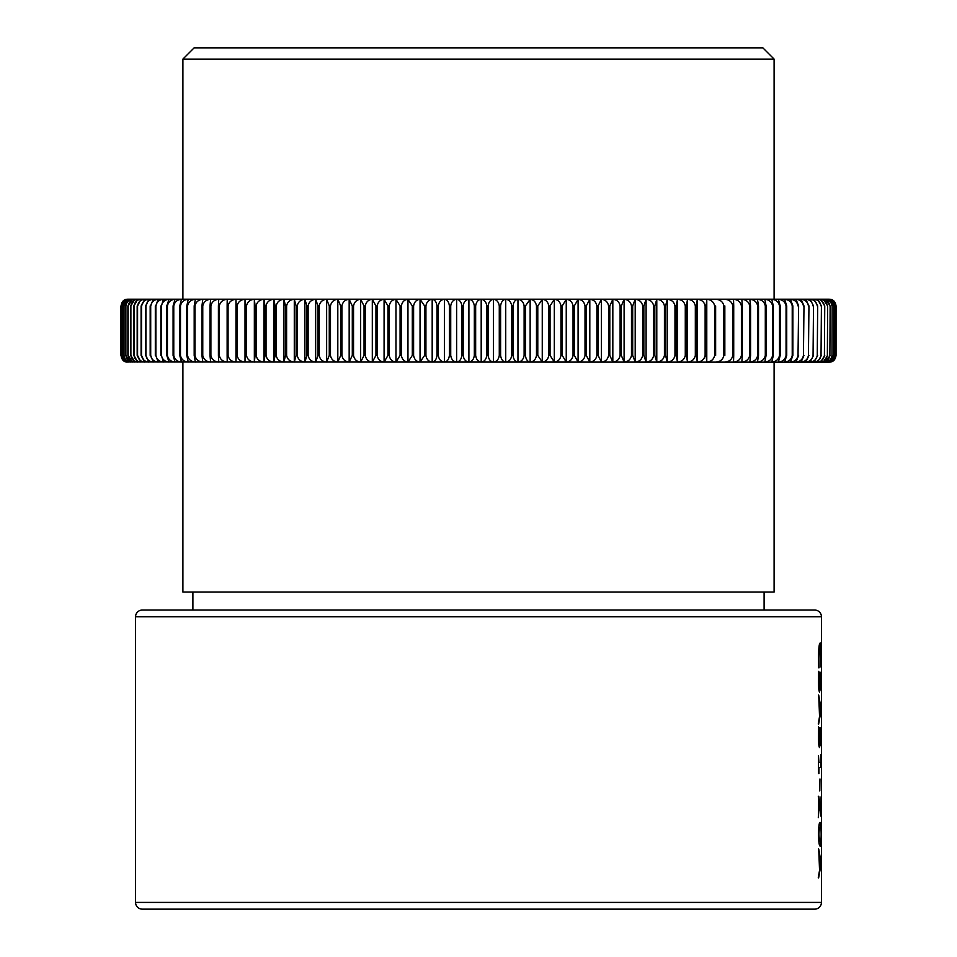 <?xml version="1.0" encoding="UTF-8"?>
<svg xmlns="http://www.w3.org/2000/svg" width="957" height="957" viewBox="0 0 957 957"><rect width="100%" height="100%" fill="white"/><g stroke="black" fill="none" stroke-linecap="round" stroke-linejoin="round"><path stroke-width="1.44" d="M774.105 299.194L774.105 59.095L762.861 47.85L194.139 47.85L182.895 59.095L182.895 299.194M135.559 902.403A6.747 6.747 0 0 0 142.306 909.15L814.694 909.15A6.747 6.747 0 0 0 821.441 902.403L821.441 616.798A6.747 6.747 0 0 0 814.694 610.052L142.306 610.052A6.747 6.747 0 0 0 135.559 616.798L135.559 902.403L821.441 902.403M764.105 610.052L764.105 592.06M192.895 610.052L192.895 592.06M182.895 362.165L182.895 592.06L774.105 592.06L774.105 362.165M774.105 59.095L182.895 59.095M818.438 657.531C818.654 647.745 819.264 642.913 820.257 643.032C820.986 642.984 821.333 648.021 821.273 658.129L820.962 667.005L820.281 647.985C819.563 647.638 819.108 651.035 818.941 658.189L819.048 667.83L818.438 657.531M818.438 680.618L819.288 672.125L819.551 687.174C820.34 685.834 820.245 671.347 820.891 672.293L821.106 690.153L820.915 677.257L819.611 692.138C818.869 691.349 818.474 687.509 818.438 680.618M820.807 711.207L818.271 723.971L819.551 716.494L818.725 695.272L821.262 709.532L818.606 724.198M818.606 695.057L820.807 707.582M818.438 736.184L819.288 727.679L819.551 742.74C820.34 741.388 820.245 726.913 820.891 727.858L821.106 745.718L820.915 732.811L819.611 747.692C818.869 746.915 818.474 743.075 818.438 736.184M818.498 773.531L818.498 755.599L818.941 762.585L821.058 762.585L820.927 754.642L821.238 767.538L818.941 767.538L818.941 773.567M819.802 790.925L819.97 778.95L819.802 790.925M818.498 816.644L818.761 796.308L820.843 811.189L821.094 796.81L821.273 806.201L820.891 816.154L819.001 801.763L818.498 816.644M818.438 833.918C818.737 825.221 819.359 821.453 820.293 822.601C820.974 821.728 821.309 825.724 821.273 834.588C821.309 843.249 820.974 847.029 820.305 845.916C819.348 846.801 818.725 842.794 818.438 833.918M820.807 864.996L818.271 877.748L819.551 870.272L818.725 849.062L821.262 863.31L818.606 877.976M818.606 848.835L820.807 861.36M819.455 857.316L819.898 869.1L821.082 863.178L819.898 857.316M820.041 822.673L820.759 827.949M820.783 840.509L820.077 845.844M819.826 840.952L820.281 840.952C820.819 842.052 821.118 839.839 821.154 834.325C821.106 828.798 820.819 826.537 820.316 827.566C819.659 826.441 819.18 828.654 818.881 834.181C819.168 839.708 819.623 841.969 820.269 840.952L818.438 835.461M820.316 827.566L819.862 827.566C819.216 826.441 818.737 828.654 818.426 834.181L818.881 834.181M818.307 796.308L820.843 811.189M820.795 811.189L820.616 815.567M819.001 801.763L818.307 817.637M820.795 762.585L820.783 767.538M818.594 726.865L818.486 736.244L819.551 742.74M820.639 728.696L820.795 732.811M820.915 732.811L820.269 733.983M820.017 739.653L819.371 747.489M819.455 703.539L819.898 715.31L821.082 709.388L819.898 703.539M818.594 671.3L818.486 680.678L819.551 687.174M820.639 673.13L820.795 677.257M820.915 677.257L820.269 678.429M820.017 684.099L819.371 691.923M820.017 643.152L820.711 648.75M820.281 647.985L819.826 647.985C819.108 647.638 818.666 651.035 818.486 658.189L818.606 667.83M504.351 299.194L127.688 299.194L829.312 299.194L833.164 300.402L836.047 305.941L836.035 355.418L836.047 305.941C835.437 301.934 833.523 299.72 830.305 299.29C833.332 299.708 835.138 301.922 835.736 305.941L835.676 355.418L835.736 305.941M783.101 299.194L551.411 299.194M534.473 299.194L511.732 299.194M505.571 299.194L504.626 299.194M511.026 299.194L506.468 299.194M126.563 299.29L123.836 300.39L120.953 305.941L120.953 355.418L123.836 360.968L126.563 362.069C123.477 361.662 121.635 359.437 121.037 355.418C121.683 359.425 123.62 361.638 126.874 362.069C123.908 361.662 122.125 359.437 121.539 355.418L121.623 355.418C122.257 359.425 124.254 361.638 127.616 362.069C124.757 361.662 123.046 359.437 122.484 355.418L122.604 355.418C123.262 359.425 125.319 361.638 128.776 362.069C126.037 361.662 124.398 359.437 123.86 355.418L124.027 355.418C124.709 359.425 126.814 361.638 130.367 362.069L125.881 355.418C126.575 359.425 128.74 361.638 132.377 362.069L128.166 355.418C128.872 359.425 131.085 361.638 134.817 362.069L130.882 355.418C131.599 359.425 133.86 361.638 137.676 362.069L134.016 355.418C134.746 359.425 137.054 361.638 140.942 362.069L137.569 355.418C138.31 359.425 140.667 361.638 144.627 362.069L141.54 355.418C142.294 359.425 144.686 361.638 148.718 362.069L145.919 355.418C146.684 359.425 149.113 361.638 153.204 362.069L150.704 355.418C151.481 359.425 153.945 361.638 158.084 362.069L155.883 355.418C156.685 359.425 159.173 361.638 163.36 362.069L161.458 355.418C162.271 359.425 164.783 361.638 169.03 362.069L166.781 355.418L167.427 355.418C168.241 359.425 170.777 361.638 175.059 362.069L173.085 355.418L173.767 355.418C174.581 359.425 177.153 361.638 181.471 362.069L179.76 355.418L180.478 355.418C181.304 359.425 183.888 361.638 188.242 362.069L186.794 355.418L187.56 355.418C188.385 359.425 190.993 361.638 195.36 362.069L194.187 355.418L194.989 355.418C195.826 359.425 198.434 361.638 202.824 362.069L201.927 355.418L202.764 355.418C203.602 359.425 206.222 361.638 210.636 362.069L210.002 355.418L210.887 355.418C211.712 359.425 214.344 361.638 218.758 362.069L218.411 355.418L219.32 355.418C220.158 359.425 222.79 361.638 227.216 362.069L227.132 355.418L228.077 355.418C228.914 359.425 231.546 361.638 235.96 362.069L235.96 299.29C231.57 299.708 228.938 301.922 228.077 305.941L227.132 305.941L227.216 299.29C222.814 299.708 220.182 301.922 219.32 305.941L218.411 305.941L218.758 299.29C214.368 299.708 211.736 301.922 210.887 305.941L210.002 305.941L210.636 299.29C206.245 299.708 203.626 301.922 202.764 305.941L201.927 305.941L202.824 299.29C198.458 299.708 195.85 301.922 194.989 305.941L194.187 305.941L195.36 299.29C191.017 299.708 188.409 301.922 187.56 305.941L186.794 305.941L188.242 299.29C183.911 299.708 181.328 301.922 180.478 305.941L179.76 305.941L181.471 299.29C177.177 299.708 174.605 301.922 173.767 305.941L173.085 305.941L175.059 299.29C170.801 299.708 168.265 301.922 167.427 305.941L166.781 305.941L169.03 299.29C164.807 299.708 162.283 301.922 161.458 305.941L163.36 299.29C159.197 299.708 156.697 301.922 155.883 305.941L158.084 299.29C153.969 299.708 151.505 301.922 150.704 305.941L153.204 299.29C149.136 299.708 146.708 301.922 145.919 305.941L148.718 299.29C144.71 299.708 142.318 301.922 141.54 305.941L144.627 299.29C140.691 299.708 138.334 301.922 137.569 305.941L140.942 299.29C137.078 299.708 134.77 301.922 134.016 305.941L137.676 299.29C133.884 299.708 131.623 301.922 130.882 305.941L134.817 299.29C131.109 299.708 128.896 301.922 128.166 305.941L132.377 299.29C128.764 299.708 126.599 301.922 125.881 305.941L125.666 305.941C126.168 301.934 127.736 299.72 130.367 299.29C126.838 299.708 124.721 301.922 124.027 305.941L123.86 305.941C124.386 301.934 126.025 299.72 128.776 299.29C125.343 299.708 123.286 301.922 122.604 305.941L122.484 305.941C123.022 301.934 124.733 299.72 127.616 299.29C124.266 299.708 122.269 301.922 121.623 305.941L121.539 305.941C122.101 301.934 123.884 299.72 126.874 299.29C123.632 299.708 121.706 301.922 121.072 305.941C121.623 301.934 123.465 299.72 126.563 299.29M235.96 362.069L236.164 355.418L237.133 355.418C237.97 359.425 240.59 361.638 245.016 362.069L245.482 355.418L246.487 355.418C247.325 359.425 249.944 361.638 254.347 362.069L255.088 355.418L256.129 355.418C256.954 359.425 259.562 361.638 263.953 362.069L264.969 355.418L266.034 355.418C266.859 359.425 269.455 361.638 273.81 362.069L275.114 355.418L276.202 355.418C277.016 359.425 279.6 361.638 283.93 362.069L285.497 355.418L286.61 355.418C287.423 359.425 289.983 361.638 294.289 362.069L296.12 355.418L297.256 355.418C298.07 359.425 300.594 361.638 304.864 362.069L306.958 355.418L308.13 355.418C308.92 359.425 311.432 361.638 315.654 362.069L318.011 355.418L319.195 355.418C319.985 359.425 322.473 361.638 326.636 362.069L329.268 355.418L330.464 355.418C331.254 359.425 333.694 361.638 337.809 362.069L340.692 355.418L341.924 355.418C342.69 359.425 345.094 361.638 349.161 362.069L352.296 355.418L353.54 355.418C354.293 359.425 356.662 361.638 360.657 362.069L364.043 355.418L365.299 355.418C366.041 359.425 368.373 361.638 372.309 362.069L375.945 355.418L377.214 355.418C377.931 359.425 380.228 361.638 384.08 362.069L387.956 355.418L389.236 355.418C389.954 359.425 392.191 361.638 395.971 362.069L400.086 355.418L401.378 355.418C402.072 359.425 404.273 361.638 407.957 362.069L412.311 355.418L413.603 355.418C414.285 359.425 416.427 361.638 420.039 362.069L424.609 355.418L425.925 355.418C426.583 359.425 428.676 361.638 432.181 362.069C434.861 361.662 436.452 359.437 436.978 355.418L438.294 355.418C438.94 359.425 440.974 361.638 444.383 362.069C447.182 361.662 448.857 359.437 449.395 355.418L450.723 355.418C451.345 359.425 453.319 361.638 456.633 362.069C459.539 361.662 461.286 359.437 461.848 355.418L463.176 355.418C463.786 359.425 465.688 361.638 468.906 362.069C471.933 361.662 473.739 359.437 474.325 355.418L475.653 355.418C476.239 359.425 478.081 361.638 481.192 362.069C484.326 361.662 486.192 359.437 486.814 355.418L488.13 355.418C488.704 359.425 490.474 361.638 493.465 362.069L493.465 299.29C490.498 299.708 488.716 301.922 488.13 305.941L486.814 305.941C486.216 301.934 484.338 299.72 481.192 299.29C478.105 299.708 476.251 301.922 475.653 305.941L474.325 305.941C473.751 301.934 471.945 299.72 468.906 299.29C465.712 299.708 463.798 301.922 463.176 305.941L461.848 305.941C461.298 301.934 459.563 299.72 456.633 299.29C453.331 299.708 451.369 301.922 450.723 305.941L449.395 305.941C448.869 301.934 447.194 299.72 444.383 299.29C440.986 299.708 438.964 301.922 438.294 305.941L436.978 305.941C436.476 301.934 434.873 299.72 432.181 299.29C428.688 299.708 426.607 301.922 425.925 305.941L424.609 305.941L420.039 299.29C416.451 299.708 414.309 301.922 413.603 305.941L412.311 305.941L407.957 299.29C404.285 299.708 402.096 301.922 401.378 305.941L400.086 305.941L395.971 299.29C392.214 299.708 389.978 301.922 389.236 305.941L387.956 305.941L384.08 299.29C380.252 299.708 377.955 301.922 377.214 305.941L375.945 305.941L372.309 299.29C368.397 299.708 366.064 301.922 365.299 305.941L364.043 305.941L360.657 299.29C356.686 299.708 354.317 301.922 353.54 305.941L352.296 305.941L349.161 299.29C345.118 299.708 342.714 301.922 341.924 305.941L340.692 305.941L337.809 299.29C333.718 299.708 331.266 301.922 330.464 305.941L329.268 305.941L326.636 299.29C322.497 299.708 320.009 301.922 319.195 305.941L318.011 305.941L315.654 299.29C311.456 299.708 308.944 301.922 308.13 305.941L306.958 305.941L304.864 299.29C300.618 299.708 298.094 301.922 297.256 305.941L296.12 305.941L294.289 299.29C290.007 299.708 287.447 301.922 286.61 305.941L285.497 305.941L283.93 299.29C279.623 299.708 277.04 301.922 276.202 305.941L275.114 305.941L273.81 299.29C269.479 299.708 266.883 301.922 266.034 305.941L264.969 305.941L263.953 299.29C259.586 299.708 256.978 301.922 256.129 305.941L255.088 305.941L254.347 299.29C249.968 299.708 247.349 301.922 246.487 305.941L245.482 305.941L245.016 299.29C240.614 299.708 237.994 301.922 237.133 305.941L236.164 305.941L235.96 299.29M488.13 355.418L488.13 305.941M493.465 362.069C496.707 361.662 498.645 359.437 499.279 355.418L500.607 355.418L500.607 305.941L499.279 305.941L499.279 355.418M499.279 305.941C498.669 301.934 496.731 299.72 493.465 299.29M481.192 362.069L481.192 299.29M475.653 355.418L475.653 305.941M486.814 305.941L486.814 355.418M468.906 362.069L468.906 299.29M463.176 355.418L463.176 305.941M474.325 305.941L474.325 355.418M456.633 362.069L456.633 299.29M450.723 355.418L450.723 305.941M461.848 305.941L461.848 355.418M444.383 362.069L444.383 299.29M438.294 355.418L438.294 305.941M449.395 305.941L449.395 355.418M432.181 362.069L432.181 299.29M425.925 355.418L425.925 305.941M436.978 305.941L436.978 355.418M420.039 362.069L420.039 299.29M413.603 355.418L413.603 305.941M424.609 305.941L424.609 355.418M407.957 362.069L407.957 299.29M401.378 355.418L401.378 305.941M412.311 305.941L412.311 355.418M395.971 362.069L395.971 299.29M389.236 355.418L389.236 305.941M400.086 305.941L400.086 355.418M384.08 362.069L384.08 299.29M377.214 355.418L377.214 305.941M387.956 305.941L387.956 355.418M372.309 362.069L372.309 299.29M365.299 355.418L365.299 305.941M375.945 305.941L375.945 355.418M360.657 362.069L360.657 299.29M353.54 355.418L353.54 305.941M364.043 305.941L364.043 355.418M349.161 362.069L349.161 299.29M341.924 355.418L341.924 305.941M352.296 305.941L352.296 355.418M337.809 362.069L337.809 299.29M330.464 355.418L330.464 305.941M340.692 305.941L340.692 355.418M326.636 362.069L326.636 299.29M319.195 355.418L319.195 305.941M329.268 305.941L329.268 355.418M315.654 362.069L315.654 299.29M308.13 355.418L308.13 305.941M318.011 305.941L318.011 355.418M304.864 362.069L304.864 299.29M297.256 355.418L297.256 305.941M306.958 305.941L306.958 355.418M294.289 362.069L294.289 299.29M286.61 355.418L286.61 305.941M296.12 305.941L296.12 355.418M283.93 362.069L283.93 299.29M276.202 355.418L276.202 305.941M285.497 305.941L285.497 355.418M273.81 362.069L273.81 299.29M266.034 355.418L266.034 305.941M275.114 305.941L275.114 355.418M263.953 362.069L263.953 299.29M256.129 355.418L256.129 305.941M264.969 305.941L264.969 355.418M254.347 362.069L254.347 299.29M246.487 355.418L246.487 305.941M255.088 305.941L255.088 355.418M245.016 362.069L245.016 299.29M237.133 355.418L237.133 305.941M245.482 305.941L245.482 355.418M228.077 355.418L228.077 305.941M236.164 305.941L236.164 355.418M219.32 355.418L219.32 305.941M227.132 305.941L227.132 355.418M210.887 355.418L210.887 305.941M218.411 305.941L218.411 355.418M202.764 355.418L202.764 305.941M210.002 305.941L210.002 355.418M194.989 355.418L194.989 305.941M201.927 305.941L201.927 355.418M187.56 355.418L187.56 305.941M194.187 305.941L194.187 355.418M180.478 355.418L180.478 305.941M186.794 305.941L186.794 355.418M173.767 355.418L173.767 305.941M179.76 305.941L179.76 355.418M167.427 355.418L167.427 305.941M173.085 305.941L173.085 355.418M161.458 355.418L161.458 305.941M166.781 305.941L166.781 355.418M155.883 355.418L155.883 305.941M160.86 305.941L160.86 355.418M150.704 355.418L150.704 305.941M155.321 305.941L155.321 355.418M145.919 355.418L145.919 305.941M150.177 305.941L150.177 355.418M141.54 355.418L141.54 305.941M145.428 305.941L145.428 355.418M137.569 355.418L137.569 305.941M141.098 305.941L141.098 355.418M134.016 355.418L134.016 305.941M137.174 305.941L137.174 355.418M130.882 355.418L130.882 305.941M133.657 305.941L133.657 355.418M128.166 355.418L128.166 305.941M130.571 305.941L130.571 355.418M125.881 355.418L125.881 305.941M127.903 305.941L127.903 355.418M124.027 355.418L124.027 305.941M125.666 305.941L125.666 355.418M122.604 355.418L122.604 305.941M123.86 305.941L123.86 355.418M121.623 355.418L121.623 305.941M122.484 305.941L122.484 355.418M121.072 355.418L121.072 305.941L121.072 355.418M121.539 305.941L121.539 355.418M833.152 360.968L829.312 362.165L126.061 361.973M500.607 355.418C501.145 359.425 502.856 361.638 505.727 362.069L505.727 299.29C502.868 299.708 501.157 301.922 500.607 305.941M505.727 362.069C509.076 361.662 511.074 359.437 511.72 355.418L513.048 355.418L513.048 305.941L511.72 305.941L511.72 355.418M511.72 305.941C511.086 301.934 509.088 299.72 505.727 299.29M513.048 355.418C513.562 359.425 515.201 361.638 517.964 362.069L517.964 299.29C515.213 299.708 513.574 301.922 513.048 305.941M517.964 362.069C521.398 361.662 523.455 359.437 524.125 355.418L525.441 355.418L525.441 305.941L524.125 305.941L524.125 355.418M524.125 305.941C523.479 301.934 521.421 299.72 517.964 299.29M525.441 355.418C525.943 359.425 527.51 361.638 530.142 362.069L530.142 299.29L525.441 305.941M530.142 362.069C533.671 361.662 535.788 359.437 536.482 355.418L537.786 355.418L537.786 305.941L536.482 305.941L536.482 355.418M536.482 305.941C535.812 301.934 533.695 299.72 530.142 299.29M537.786 355.418L542.26 362.069L542.26 299.29L537.786 305.941M542.26 362.069C545.885 361.662 548.05 359.437 548.756 355.418L550.06 355.418L550.06 305.941L548.756 305.941L548.756 355.418M548.756 305.941C548.074 301.934 545.897 299.72 542.26 299.29M550.06 355.418L554.306 362.069L554.306 299.29L550.06 305.941M554.306 362.069C558.003 361.662 560.228 359.437 560.946 355.418L562.238 355.418L562.238 305.941L560.946 305.941L560.946 355.418M560.946 305.941C560.24 301.934 558.027 299.72 554.306 299.29M562.238 355.418L566.245 362.069L566.245 299.29L562.238 305.941M566.245 362.069C570.037 361.662 572.298 359.437 573.04 355.418L574.32 355.418L574.32 305.941L573.04 305.941L573.04 355.418M573.04 305.941C572.322 301.934 570.061 299.72 566.245 299.29M574.32 355.418L578.088 362.069L578.088 299.29L574.32 305.941M578.088 362.069C581.952 361.662 584.26 359.437 585.014 355.418L586.282 355.418L586.282 305.941L585.014 305.941L585.014 355.418M585.014 305.941C584.284 301.934 581.976 299.72 578.088 299.29M586.282 355.418L589.811 362.069L589.811 299.29L586.282 305.941M589.811 362.069C593.747 361.662 596.091 359.437 596.869 355.418L598.113 355.418L598.113 305.941L596.869 305.941L596.869 355.418M596.869 305.941C596.115 301.934 593.771 299.72 589.811 299.29M598.113 355.418L601.391 362.069L601.391 299.29L598.113 305.941M601.391 362.069C605.398 361.662 607.791 359.437 608.568 355.418L609.8 355.418L609.8 305.941L608.568 305.941L608.568 355.418M608.568 305.941C607.815 301.934 605.422 299.72 601.391 299.29M609.8 355.418L612.827 362.069L612.827 299.29L609.8 305.941M612.827 362.069C616.894 361.662 619.323 359.437 620.112 355.418L621.332 355.418L621.332 305.941L620.112 305.941L620.112 355.418M620.112 305.941C619.346 301.934 616.918 299.72 612.827 299.29M621.332 355.418L624.096 362.069L624.096 299.29L621.332 305.941M624.096 362.069C628.223 361.662 630.675 359.437 631.488 355.418L632.685 355.418L632.685 305.941L631.488 305.941L631.488 355.418M631.488 305.941C630.699 301.934 628.247 299.72 624.096 299.29M632.685 355.418L635.197 362.069L635.197 299.29L632.685 305.941M635.197 362.069C639.36 361.662 641.86 359.437 642.673 355.418L643.846 355.418L643.846 305.941L642.673 305.941L642.673 355.418M642.673 305.941C641.884 301.934 639.384 299.72 635.197 299.29M643.846 355.418L646.095 362.069L646.095 299.29L643.846 305.941M646.095 362.069C650.317 361.662 652.83 359.437 653.655 355.418L654.815 355.418L654.815 305.941L653.655 305.941L653.655 355.418M653.655 305.941C652.853 301.934 650.329 299.72 646.095 299.29M654.815 355.418L656.789 362.069L656.789 299.29L654.815 305.941M656.789 362.069C661.048 361.662 663.596 359.437 664.433 355.418L665.558 355.418L665.558 305.941L664.433 305.941L664.433 355.418M664.433 305.941C663.62 301.934 661.072 299.72 656.789 299.29M665.558 355.418L667.28 362.069L667.28 299.29L665.558 305.941M667.28 362.069C671.563 361.662 674.135 359.437 674.972 355.418L676.085 355.418L676.085 305.941L674.972 305.941L674.972 355.418M674.972 305.941C674.159 301.934 671.587 299.72 667.28 299.29M676.085 355.418L677.532 362.069L677.532 299.29L676.085 305.941M677.532 362.069C681.851 361.662 684.434 359.437 685.284 355.418L686.36 355.418L686.36 305.941L685.284 305.941L685.284 355.418M685.284 305.941C684.458 301.934 681.874 299.72 677.532 299.29M686.36 355.418L687.533 362.069L687.533 299.29L686.36 305.941M687.533 362.069C691.887 361.662 694.483 359.437 695.332 355.418L696.385 355.418L696.385 305.941L695.332 305.941L695.332 355.418M695.332 305.941C694.507 301.934 691.911 299.72 687.533 299.29M696.385 355.418L697.294 362.069L697.294 299.29L696.385 305.941M697.294 362.069C701.66 361.662 704.268 359.437 705.13 355.418L706.146 355.418L706.146 305.941L705.13 305.941L705.13 355.418M705.13 305.941C704.292 301.934 701.684 299.72 697.294 299.29M706.146 355.418L706.78 362.069L706.78 299.29L706.146 305.941M706.78 362.069C711.159 361.662 713.778 359.437 714.64 355.418L715.633 355.418L715.633 305.941L714.64 305.941L714.64 355.418M714.64 305.941C713.802 301.934 711.183 299.72 706.78 299.29M715.633 355.418L715.633 305.941M715.992 362.069C720.382 361.662 723.002 359.437 723.863 355.418L724.832 355.418L724.832 305.941L723.863 305.941L723.863 355.418M723.863 305.941C723.037 301.934 720.406 299.72 715.992 299.29M724.832 355.418L724.832 305.941M724.904 362.069C729.306 361.662 731.938 359.437 732.799 355.418L733.72 355.418L733.72 305.941L732.799 305.941L732.799 355.418M732.799 305.941C731.961 301.934 729.33 299.72 724.904 299.29M733.72 355.418L733.529 362.069C737.919 361.662 740.551 359.437 741.412 355.418L742.309 355.418L742.309 305.941L741.412 305.941L741.412 355.418M741.412 305.941C740.574 301.934 737.943 299.72 733.529 299.29L733.72 305.941M742.309 355.418L741.831 362.069C746.221 361.662 748.853 359.437 749.714 355.418L750.575 355.418L750.575 305.941L749.714 305.941L749.714 355.418M749.714 305.941C748.876 301.934 746.245 299.72 741.831 299.29L742.309 305.941M750.575 355.418L749.821 362.069C754.2 361.662 756.82 359.437 757.681 355.418L758.506 355.418L758.506 305.941L757.681 305.941L757.681 355.418M757.681 305.941C756.843 301.934 754.224 299.72 749.821 299.29L750.575 305.941M758.506 355.418L757.477 362.069C761.844 361.662 764.452 359.437 765.301 355.418L766.09 355.418L766.09 305.941L765.301 305.941L765.301 355.418M765.301 305.941C764.476 301.934 761.868 299.72 757.477 299.29L758.506 305.941M766.09 355.418L764.799 362.069C769.141 361.662 771.737 359.437 772.586 355.418L773.328 355.418L773.328 305.941L772.586 305.941L772.586 355.418M772.586 305.941C771.761 301.934 769.165 299.72 764.799 299.29L766.09 305.941M773.328 355.418L771.773 362.069C776.079 361.662 778.651 359.437 779.5 355.418L780.218 355.418L780.218 305.941L779.5 305.941L779.5 355.418M779.5 305.941C778.675 301.934 776.103 299.72 771.773 299.29L773.328 305.941M780.218 355.418L778.376 362.069C782.659 361.662 785.218 359.437 786.056 355.418L786.726 355.418L786.726 305.941L786.056 305.941L786.056 355.418M786.056 305.941C785.242 301.934 782.682 299.72 778.376 299.29L780.218 305.941M786.726 355.418L784.62 362.069C788.867 361.662 791.403 359.437 792.229 355.418L792.863 355.418L792.863 305.941L792.229 305.941L792.229 355.418M792.229 305.941C791.427 301.934 788.891 299.72 784.62 299.29L786.726 305.941M792.863 355.418L790.494 362.069C794.693 361.662 797.205 359.437 798.03 355.418L798.617 305.941L798.03 355.418M798.03 305.941C797.229 301.934 794.717 299.72 790.494 299.29L792.863 305.941M798.617 355.418L795.997 362.069C800.136 361.662 802.624 359.437 803.437 355.418L803.988 305.941L803.437 355.418M803.437 305.941C802.648 301.934 800.16 299.72 795.997 299.29L798.617 305.941M803.988 355.418L801.093 362.069C805.196 361.662 807.636 359.437 808.438 355.418L808.952 305.941L808.438 355.418M808.438 305.941C807.66 301.934 805.22 299.72 801.093 299.29L803.988 305.941M808.952 355.418L805.806 362.069C809.849 361.662 812.266 359.437 813.055 355.418L813.51 305.941L813.055 355.418M813.055 305.941C812.278 301.934 809.873 299.72 805.806 299.29L808.952 305.941M813.51 355.418L810.124 362.069C814.096 361.662 816.477 359.437 817.254 355.418L817.673 305.941L817.254 355.418M817.254 305.941C816.5 301.934 814.12 299.72 810.124 299.29L813.51 305.941M817.673 355.418L814.036 362.069C817.936 361.662 820.281 359.437 821.034 355.418L821.417 305.941L821.034 355.418M821.034 305.941C820.293 301.934 817.96 299.72 814.036 299.29L817.673 305.941M821.417 355.418L817.541 362.069C821.369 361.662 823.654 359.437 824.408 355.418L824.743 305.941L824.408 355.418M824.408 305.941C823.678 301.934 821.393 299.72 817.541 299.29L821.417 305.941M824.743 355.418L820.628 362.069C824.384 361.662 826.621 359.437 827.362 355.418L827.649 305.941L827.362 355.418M827.362 305.941C826.645 301.934 824.396 299.72 820.628 299.29L824.743 305.941M827.649 355.418L823.295 362.069C826.968 361.662 829.169 359.437 829.886 355.418L830.126 305.941L829.886 355.418M829.886 305.941C829.181 301.934 826.992 299.72 823.295 299.29L827.649 305.941M830.126 355.418L825.556 362.069C829.133 361.662 831.274 359.437 831.98 355.418L832.171 305.941L831.98 355.418M831.98 305.941C831.298 301.934 829.157 299.72 825.556 299.29L830.126 305.941M832.171 355.418C831.669 359.425 830.066 361.638 827.374 362.069C830.867 361.662 832.961 359.437 833.643 355.418L833.798 305.941L833.643 355.418M833.643 305.941C832.985 301.934 830.891 299.72 827.374 299.29C830.054 299.708 831.657 301.922 832.171 305.941M833.798 355.418C833.26 359.425 831.597 361.638 828.786 362.069C832.183 361.662 834.217 359.437 834.875 355.418L834.983 305.941L834.875 355.418M834.875 305.941C834.229 301.934 832.195 299.72 828.786 299.29C831.573 299.708 833.248 301.922 833.798 305.941M834.983 355.418C834.432 359.425 832.686 361.638 829.767 362.069C833.057 361.662 835.03 359.437 835.676 355.418M835.676 305.941C835.054 301.934 833.08 299.72 829.767 299.29C832.674 299.708 834.408 301.922 834.983 305.941M835.736 355.418C835.162 359.425 833.356 361.638 830.305 362.069C833.499 361.662 835.413 359.437 836.035 355.418L833.164 360.968L830.939 361.973M831.023 299.421L833.164 300.39M821.441 616.798L135.559 616.798M125.977 299.421L127.688 299.194"/></g></svg>
